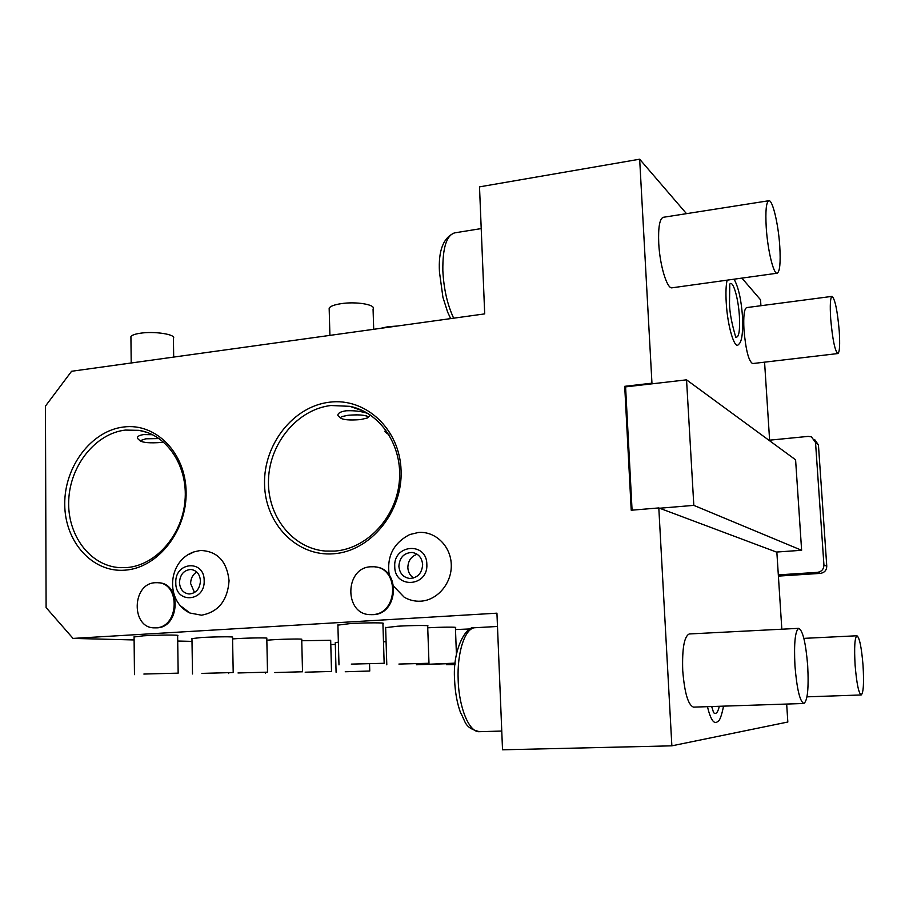 <?xml version="1.0" encoding="UTF-8"?>
<svg xmlns="http://www.w3.org/2000/svg" width="909" height="909" viewBox="0 0 909 909"><rect width="100%" height="100%" fill="white"/><g stroke="black" fill="none" stroke-linecap="round" stroke-linejoin="round"><path stroke-width="1.36" d="M781.831 629.198L778.32 574.886L817.43 572.352C821.622 571.659 823.793 569.216 823.929 565.012L815.532 442.444L811.419 436.831L808.192 436.388L769.616 440.172L764.571 362.168M760.924 305.719L760.538 299.788L741.903 278.109M330.796 644.617L335.33 644.379M383.484 641.799L386.075 641.652M134.112 639.947L73.038 638.413L496.939 613.177L502.529 749.8L671.865 745.834L787.83 722.019L786.671 704.055M814.589 439.479L818.441 444.944L826.77 566.137C826.633 570.295 824.497 572.704 820.338 573.386L778.399 576.101M769.616 440.172L769.65 440.785M671.865 745.834L658.809 507.926L776.854 552.217L778.32 574.886M651.958 383.178L624.71 386.325L625.585 386.87L652.787 383.734L651.958 383.178L639.663 159.2L479.509 186.868L484.702 313.878L71.584 371.27L45.45 406.107L46.098 607.576L73.038 638.413M686.488 213.66L639.663 159.2M742.528 317.23C743.107 333.126 741.801 342.17 738.608 344.363C734.745 350.272 727.541 326.558 726.234 302.663C725.666 292.755 725.961 285.256 727.12 280.154M832.065 296.368L746.653 307.594C744.187 308.787 743.289 316.173 743.96 329.762C745.789 350.033 748.675 361.293 752.618 363.566L837.859 353.556C839.632 352.317 840.098 344.795 839.234 330.967C837.416 310.548 835.03 299.016 832.065 296.368C830.303 297.482 829.849 304.969 830.69 318.82C832.553 339.534 834.939 351.113 837.859 353.556M768.844 200.73L663.24 217.308C659.604 218.762 658.105 227.466 658.741 243.407C659.82 265.508 667.115 289.301 672.081 287.801L777.15 273.211C779.831 271.734 780.706 262.826 779.786 246.498C778.445 224.489 772.605 199.582 768.844 200.73C766.207 202.037 765.333 210.877 766.219 227.227C767.582 249.884 773.559 274.541 777.15 273.211M723.541 706.145C721.553 716.053 719.576 721.189 717.61 721.587C714.065 724.746 710.668 719.78 707.429 706.679M798.806 628.335L689.295 633.959C684.227 636.22 682.045 648.424 682.727 670.592C684.557 693.01 688.17 705.191 693.556 707.134L803.84 703.486C807.556 700.907 808.84 688.329 807.692 665.74C805.817 643.038 802.852 630.573 798.806 628.335C795.148 630.562 793.864 643.072 794.955 665.842C796.875 688.897 799.84 701.441 803.84 703.486M192.004 641.39L177.709 641.038M470.612 628.926L455.489 629.562M384.155 663.15L382.916 623.494C386.416 622.585 365.85 622.631 350.147 623.597L337.898 625.119M428.98 663.161L427.673 626.04C430.752 625.256 412.266 625.347 397.676 626.221L385.632 627.63M456.42 654.457L455.42 627.619C458.17 626.915 441.581 627.017 427.741 627.801M338.364 642.174L335.285 642.686M302.515 671.706L301.72 639.391C304.163 638.777 286.596 638.959 274.029 639.686L266.837 640.209M331.512 671.387L330.683 640.277L301.754 640.743M178.164 673.058L177.63 635.607C180.857 634.789 158.177 634.902 143.44 635.811L134.077 636.959M233.204 672.455L232.545 637.277C235.42 636.55 215.103 636.698 201.321 637.527L191.969 638.607M267.519 672.081L266.791 638.323C269.45 637.652 250.52 637.823 237.34 638.595L232.579 638.913M624.71 386.325L631.221 510.233L658.809 507.926M125.056 570.159C92.354 572.897 64.653 541.639 64.744 504.086C64.357 466.578 91.423 430.73 123.647 427.003C155.859 422.708 185.731 452.875 186.118 491.996C186.993 531.072 157.757 568.011 125.056 570.159M333.614 553.774C296.8 556.831 265.098 523.891 264.542 484.179C263.462 444.512 293.232 406.403 329.467 402.198C365.657 397.392 399.926 429.093 401.085 470.567C402.778 511.983 370.429 551.331 333.614 553.774M393.813 586.407L404.13 597.145C409.277 600.167 414.811 601.508 420.742 601.179C437.638 600.258 452.091 582.964 451.262 564.409C450.694 545.843 435.127 530.947 418.367 532.492L409.754 534.537C393.392 543.093 386.552 556.638 389.245 575.158M181.073 606.235L189.958 613.03L201.525 615.2C218.399 612.03 227.58 600.531 229.068 580.692C226.852 561.183 217.319 551.115 200.469 550.468L194.526 551.718L189.152 554.24M652.787 383.734L686.545 379.837L693.817 505.37L801.624 550.286L795.591 459.806L686.545 379.837M659.627 508.233L693.817 505.37M625.585 386.87L632.073 510.165M776.434 552.058L801.624 550.286M126.669 567.58L119.943 567.659C90.025 566.046 67.05 535.003 68.732 500.245C70.061 465.476 95.525 433.525 125.294 430.082L138.872 430.343C166.972 434.582 188.106 466.112 184.993 500.779C182.175 535.458 155.564 565.557 126.669 567.58M152.576 434.707L143.645 434.593C139.088 435.252 137.043 436.513 137.498 438.377L138.611 439.433M159.155 438.581L145.86 438.797L139.986 440.729C142.883 442.683 149.905 443.262 161.052 442.478L163.654 442.092M152.28 438.399L150.553 438.445M334.887 551.07L325.422 551.059C292.164 548.434 266.803 515.494 268.519 479.088C269.871 442.683 297.754 409.357 330.887 405.505L349.92 406.334C380.632 412.561 403.039 446.171 399.267 482.111C395.801 518.073 366.725 548.797 334.887 551.07M368.315 417.22L370.497 415.095M368.054 413.527C361.521 411.311 354.203 410.402 346.102 410.788C340.364 411.663 337.625 413.254 337.898 415.549L339.205 416.765M385.598 429.616L384.893 431.48L385.984 432.491M348.011 415.288L341.716 416.617L340.341 417.822C342.738 419.856 349.476 420.447 360.578 419.583L367.622 417.924L368.168 416.731C364.963 414.924 358.237 414.447 348.011 415.288M356.453 414.845L348.954 415.186M387.813 432.786L387.154 433.57L388.972 434.616M394.745 566.614C394.62 589.146 428.355 586.907 426.844 564.239C426.741 541.525 393.177 544.252 394.745 566.614M398.881 566.307C399.585 557.467 403.982 552.854 412.061 552.445C418.367 553.536 421.89 557.569 422.64 564.546C421.981 573.272 417.674 577.908 409.732 578.454C403.255 577.454 399.642 573.409 398.881 566.307M413.595 577.999C410.039 575.636 408.118 572.17 407.846 567.591C408.073 560.785 411.175 556.342 417.163 554.251M175.789 582.771C175.323 603.985 205.15 602.019 204.173 580.669C204.434 559.296 174.744 561.705 175.789 582.771M179.448 582.499C180.141 574.374 183.982 570.034 190.958 569.477C196.696 570.375 199.866 574.193 200.457 580.953C199.787 588.998 196.003 593.35 189.117 593.997C183.266 593.168 180.039 589.339 179.448 582.499M194.515 592.532L190.617 583.51C190.742 578.374 192.765 574.533 196.696 571.977M370.19 614.609L373.11 614.654C398.733 614.359 400.789 568.591 375.349 566.955M370.588 614.632C344.011 614.995 344.409 567.534 370.861 566.773L373.69 566.761C399.733 567.284 398.506 614.257 372.326 614.598L371.372 614.677M154.825 627.835L156.837 627.846C180.209 627.585 181.675 582.885 158.405 582.783M154.655 627.835C130.919 628.551 131.68 583.351 155.314 582.714L157.28 582.692C180.675 582.567 179.357 627.54 155.871 627.801L155.632 627.869M329.91 335.376L329.16 308.117C330.421 306.197 334.376 304.72 341 303.686C356.237 301.231 376.36 304.708 373.065 309.06L373.701 329.297M329.16 308.117L329.206 309.833M380.541 328.342L387.938 326.74L397.188 326.036M131.203 362.986L130.919 336.637C131.816 335.194 134.85 334.069 140.02 333.273C154.36 330.944 176.528 334.455 173.426 338.432L173.687 357.089M130.919 336.637L130.93 337.898M190.367 354.771L205.332 352.692M455.045 664.161L446.433 664.718L455 664.684M351.306 664.104L384.155 663.286L351.306 664.104M398.915 664.059L428.98 663.275L398.915 664.059M455.148 663.138L416.413 664.763L455.114 663.434M345.238 671.751L369.77 671.024L345.238 671.751M274.757 672.546L302.515 671.774L274.757 672.546M305.174 672.206L331.524 671.456L305.174 672.206M143.872 674.046L178.164 673.149L143.872 674.046M201.889 673.387L233.204 672.535L201.889 673.387M237.999 672.967L267.519 672.16L237.999 672.967M719.303 706.282C717.871 712.486 715.974 714.622 713.622 712.713L711.679 706.532M855.119 665.32C856.653 683.432 858.675 693.317 861.187 694.965C863.459 692.976 864.073 683.079 863.027 665.252C861.527 647.367 859.505 637.539 856.96 635.766C854.721 637.527 854.108 647.378 855.119 665.32M729.495 303.276L729.779 284.119C732.915 279.517 738.415 298.3 739.403 316.355C740.074 331.217 738.824 338.114 735.654 337.034C737.108 340.852 729.734 319.934 729.507 303.629M817.43 572.352L820.338 573.386M453.659 318.184C447.376 304.742 443.774 288.926 442.842 270.746C442.569 247.998 446.489 235.386 454.591 232.886L481.213 228.579M501.757 731.052L479.498 731.688C469.396 732.711 459 708.259 458.17 679.989C456.92 651.946 465.249 627.574 475.225 627.71L497.484 626.471M815.532 442.444L818.441 444.944M823.929 565.012L826.77 566.137M146.849 432.332L138.872 430.343M139.986 440.729L137.498 438.377M364.361 411.459L349.92 406.334M340.341 417.822L337.898 415.549M366.543 415.89L368.168 416.731M387.154 433.57L384.893 431.48M412.061 552.445L413.754 552.729M194.537 551.718C167.756 560.16 164.586 601.088 189.958 613.03M190.958 569.477L191.788 569.568M450.671 318.604L447.603 312.037L442.933 297.345L439.467 272.075C438.24 250.634 443.285 237.579 454.591 232.886M446.41 663.934L446.433 664.718M337.887 624.813L338.989 664.888M385.632 627.358L386.802 664.82M416.39 664.059L416.413 664.763M335.273 642.561L336.091 672.285M369.554 664.184L369.758 670.978M265.428 672.342L265.451 673.114M134.077 636.732L134.475 674.648M191.958 638.413L192.503 673.967M228.625 672.876L228.636 673.546M479.498 731.688C463.976 727.768 465.965 721.894 460.545 712.713C457.102 703.202 455.125 692.351 454.614 680.159C452.262 649.231 466.51 624.778 475.225 627.71M806.987 696.839L861.187 694.965M803.851 638.368L856.96 635.766M734.097 279.188C738.506 287.346 741.312 299.925 742.517 316.923"/></g></svg>
